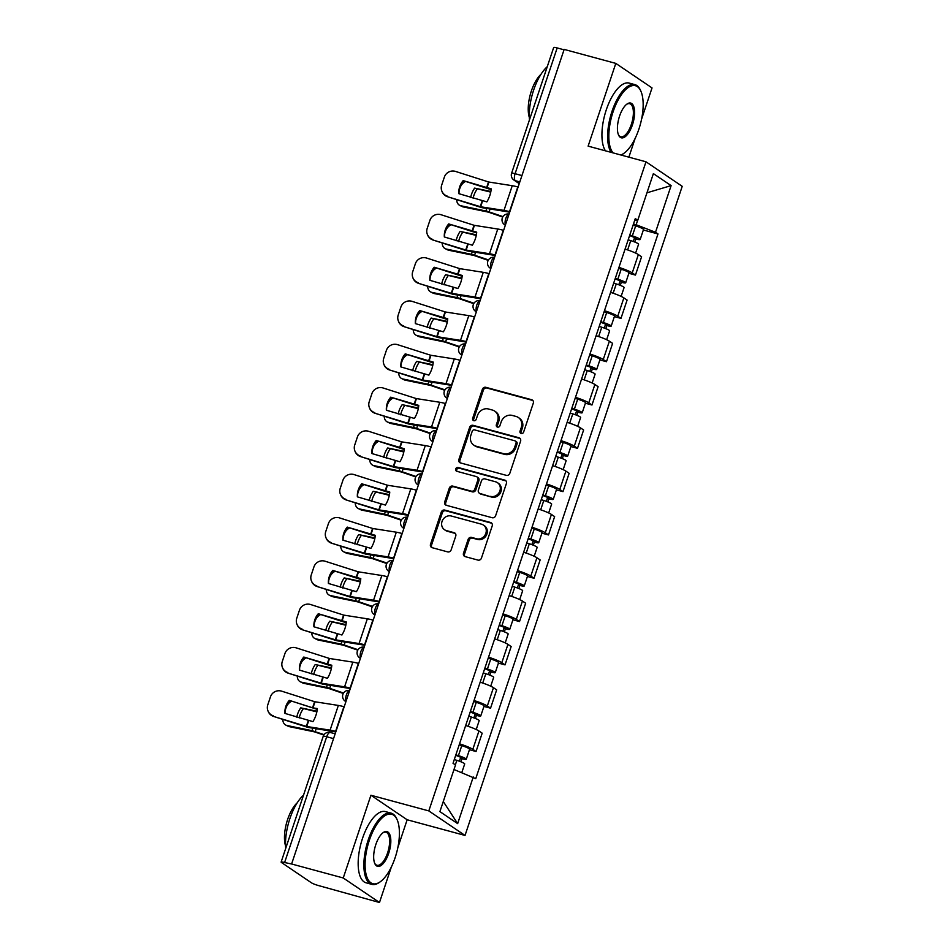 <?xml version="1.0" encoding="UTF-8"?>
<svg xmlns="http://www.w3.org/2000/svg" width="950" height="950" viewBox="0 0 950 950"><rect width="100%" height="100%" fill="white"/><g stroke="black" fill="none" stroke-linecap="round" stroke-linejoin="round"><path stroke-width="1.43" d="M521.194 433.521A2.031 1.829 -55.9 0 0 523.616 432.096L533.306 403.144A2.897 2.613 -55.9 0 0 531.668 399.724L485.818 387.315A2.897 2.613 -55.9 0 0 482.351 389.346L472.661 418.297A2.031 1.829 -55.9 0 0 473.812 420.696A2.031 1.829 -55.9 0 0 476.235 419.271L477.482 415.518A9.274 8.36 -55.9 0 1 488.561 409.011L492.373 410.044A9.274 8.36 -55.9 0 1 494.653 411.089A9.274 8.36 -55.9 0 1 497.61 420.969L496.351 424.721A2.031 1.829 -55.9 0 0 497.503 427.108A2.031 1.829 -55.9 0 0 499.926 425.683L501.173 421.931A9.274 8.36 -55.9 0 1 512.24 415.423L516.064 416.456A9.274 8.36 -55.9 0 1 518.344 417.501A9.274 8.36 -55.9 0 1 521.301 427.381L520.042 431.134A2.031 1.829 -55.9 0 0 521.194 433.521M463.505 553.209A2.897 2.613 -55.9 0 0 465.144 556.617L478.004 560.108A2.897 2.613 -55.9 0 0 481.46 558.066L492.219 525.908A2.897 2.613 -55.9 0 0 490.592 522.5L444.731 510.079A2.897 2.613 -55.9 0 0 441.275 512.109L430.516 544.267A2.897 2.613 -55.9 0 0 432.155 547.687L447.688 551.891A2.897 2.613 -55.9 0 0 451.155 549.86L455.751 536.097A2.897 2.613 -55.9 0 0 454.124 532.677L446.417 530.599A7.754 6.994 -55.9 0 1 444.505 529.72A7.754 6.994 -55.9 0 1 442.474 520.386A7.754 6.994 -55.9 0 1 451.298 516.016L481.484 524.186A7.754 6.994 -55.9 0 1 483.384 525.065A7.754 6.994 -55.9 0 1 485.414 534.399A7.754 6.994 -55.9 0 1 476.603 538.769L471.568 537.403A2.897 2.613 -55.9 0 0 468.113 539.446L463.505 553.209L464.562 553.921A2.897 2.613 -55.9 0 0 465.001 556.581M428.806 810.908L370.928 795.245L343.247 877.978L291.603 863.989L564.158 49.412L615.802 63.389L588.121 146.134L645.988 161.797L428.806 810.908L465.025 835.442L682.219 186.331L645.988 161.797M506.362 475.356A2.897 2.613 -55.9 0 0 509.817 473.314L520.576 441.156A2.897 2.613 -55.9 0 0 518.949 437.748L473.088 425.327A2.897 2.613 -55.9 0 0 469.633 427.358L458.874 459.515A2.897 2.613 -55.9 0 0 460.512 462.935L506.362 475.356M506.397 483.538L495.639 515.696A2.897 2.613 -55.9 0 1 492.183 517.726L446.334 505.305A2.897 2.613 -55.9 0 1 444.695 501.897L449.303 488.134A2.897 2.613 -55.9 0 1 452.758 486.103L471.354 491.138A2.897 2.613 -55.9 0 0 474.81 489.096L477.874 479.964A2.897 2.613 -55.9 0 0 476.235 476.556L456.879 471.307A2.031 1.829 -55.9 0 1 455.846 468.635A2.031 1.829 -55.9 0 1 458.149 467.495L504.771 480.118A2.897 2.613 -55.9 0 1 506.397 483.538M343.247 877.978L379.478 902.5L318.725 885.626A5.902 0.76 -161.5 0 1 311.422 882.788L281.533 862.553A5.902 0.76 -161.5 0 1 281.129 862.078L323.214 736.309A5.902 0.76 18.5 0 1 326.693 736.761L284.608 862.529A5.902 0.76 -161.5 0 0 281.129 862.078M628.864 157.166L635.099 138.51M641.594 119.094L652.033 87.923L615.802 63.389M397.836 847.602L407.158 819.767L465.025 835.442M379.478 902.5L391.341 867.029M291.603 863.989L284.608 862.529M521.942 175.572L515.09 173.708A5.902 0.76 18.5 0 0 511.599 173.268L553.684 47.5A5.902 0.76 18.5 0 1 557.175 47.939L515.09 173.708A5.902 2.434 105.2 0 0 515.339 180.69L519.329 183.398M564.027 49.804L557.175 47.939M618.949 267.401A13.573 1.734 18.5 0 1 632.237 272.899L638.364 254.576A13.573 1.734 -161.5 0 0 625.076 249.078M638.364 254.576L641.594 256.749L635.455 275.072L628.864 273.291M632.237 272.899L635.455 275.072M614.377 316.599L620.967 318.392L627.095 300.069L623.877 297.884A13.573 1.734 -161.5 0 0 610.589 292.386M604.461 310.709A13.573 1.734 18.5 0 1 617.749 316.207L620.967 318.392M599.878 359.919L606.468 361.701L612.607 343.378L609.389 341.192A13.573 1.734 -161.5 0 0 596.101 335.706M589.962 354.029A13.573 1.734 18.5 0 1 603.25 359.516L606.468 361.701M585.39 403.228L591.981 405.009L598.108 386.686L594.89 384.501A13.573 1.734 -161.5 0 0 581.602 379.014M575.474 397.338A13.573 1.734 18.5 0 1 588.763 402.836L591.981 405.009M570.903 446.536L577.493 448.317L583.621 429.994L580.403 427.821A13.573 1.734 -161.5 0 0 567.114 422.322M560.987 440.646A13.573 1.734 18.5 0 1 574.275 446.144L577.493 448.317M556.403 489.844L562.994 491.637L569.133 473.314L565.903 471.129A13.573 1.734 -161.5 0 0 552.615 465.631M546.487 483.954A13.573 1.734 18.5 0 1 559.776 489.452L562.994 491.637M541.916 533.164L548.506 534.945L554.634 516.622L551.416 514.437A13.573 1.734 -161.5 0 0 538.128 508.951M532 527.274A13.573 1.734 18.5 0 1 545.288 532.76L548.506 534.945M527.428 576.472L534.019 578.253L540.146 559.93L536.928 557.745A13.573 1.734 -161.5 0 0 523.64 552.259M517.501 570.582A13.573 1.734 18.5 0 1 530.789 576.08L534.019 578.253M512.929 619.78L519.519 621.561L525.659 603.238L522.429 601.065A13.573 1.734 -161.5 0 0 509.141 595.567M503.013 613.89A13.573 1.734 18.5 0 1 516.301 619.388L519.519 621.561M498.441 663.088L505.032 664.881L511.159 646.558L507.941 644.373A13.573 1.734 -161.5 0 0 494.653 638.875M488.526 657.198A13.573 1.734 18.5 0 1 501.814 662.696L505.032 664.881M483.942 706.408L490.544 708.189L496.672 689.866L493.454 687.681A13.573 1.734 -161.5 0 0 480.166 682.195M474.026 700.518A13.573 1.734 18.5 0 1 487.314 706.004L490.544 708.189M469.454 749.716L476.045 751.498L482.184 733.174L478.954 730.989A13.573 1.734 -161.5 0 0 465.666 725.503M459.539 743.826A13.573 1.734 18.5 0 1 472.827 749.324L476.045 751.498M633.46 224.022L636.156 224.746L637.664 220.257M634.719 220.281L637.771 220.257L653.374 173.612L671.116 185.618L655.512 232.263L636.156 224.746M453.993 769.512L475.736 778.668L657.994 233.949L655.512 232.263M473.254 776.981L457.651 823.626L439.897 811.621L455.513 764.976L453.031 763.289L635.289 218.571L637.771 220.257M370.928 795.245L407.158 819.767M643.352 229.983L657.994 233.949M671.116 185.618L646.962 192.791M443.282 801.503L457.651 823.626M521.289 433.544A2.031 1.829 -55.9 0 1 521.099 431.846L522.357 428.106A9.274 8.36 -55.9 0 0 519.401 418.214L518.344 417.501M494.653 411.089L495.71 411.801A9.274 8.36 -55.9 0 1 498.667 421.681L497.408 425.434A2.031 1.829 -55.9 0 0 497.598 427.132M532.855 400.484A2.897 2.613 -55.9 0 0 532.724 400.437L486.875 388.027A2.897 2.613 -55.9 0 0 483.407 390.058L473.718 419.021A2.031 1.829 -55.9 0 0 473.907 420.719M520.137 438.496A2.897 2.613 -55.9 0 0 520.006 438.461L474.145 426.039A2.897 2.613 -55.9 0 0 470.689 428.082L459.931 460.239A2.897 2.613 -55.9 0 0 460.37 462.887M516.016 443.187A2.031 1.829 -55.9 0 0 514.864 440.8L474.62 429.899A2.031 1.829 -55.9 0 0 472.197 431.324L470.879 435.278A9.274 8.36 -55.9 0 0 473.824 445.158A9.274 8.36 -55.9 0 0 476.104 446.203L503.619 453.661A9.274 8.36 -55.9 0 0 514.686 447.141L516.016 443.187L517.073 443.911A2.031 1.829 -55.9 0 0 516.42 441.738L515.363 441.026M473.824 445.158L474.881 445.883A9.274 8.36 -55.9 0 0 477.161 446.916L476.104 446.203M517.073 443.911L515.743 447.854A9.274 8.36 -55.9 0 1 504.676 454.373L477.161 446.916M476.947 476.876L478.004 477.601A2.897 2.613 -55.9 0 1 478.931 480.688L475.867 489.808A2.897 2.613 -55.9 0 1 472.411 491.851L453.815 486.816A2.897 2.613 -55.9 0 0 450.359 488.846L445.752 502.609A2.897 2.613 -55.9 0 0 446.191 505.269M505.958 480.878A2.897 2.613 -55.9 0 0 505.827 480.831L459.206 468.207A2.031 1.829 -55.9 0 0 456.974 471.343M490.651 496.363A7.754 6.994 -55.9 0 0 499.463 491.981A7.754 6.994 -55.9 0 0 497.432 482.647A7.754 6.994 -55.9 0 0 495.532 481.781L484.892 478.895A2.897 2.613 -55.9 0 0 481.436 480.938L478.384 490.069A2.897 2.613 -55.9 0 0 480.011 493.478L491.708 497.076A7.754 6.994 -55.9 0 0 500.519 492.694A7.754 6.994 -55.9 0 0 498.489 483.372L497.432 482.647M479.299 493.157L480.356 493.869A2.897 2.613 -55.9 0 0 481.068 494.19L480.011 493.478M491.708 497.076L481.068 494.19M483.384 525.065L484.441 525.778A7.754 6.994 -55.9 0 1 486.471 535.111A7.754 6.994 -55.9 0 1 477.66 539.481L472.625 538.128A2.897 2.613 -55.9 0 0 469.169 540.158L464.562 553.921M444.505 529.72L445.562 530.444A7.754 6.994 -55.9 0 0 447.474 531.311L446.417 530.599M455.311 533.437A2.897 2.613 -55.9 0 0 455.181 533.401L447.474 531.311M491.779 523.248A2.897 2.613 -55.9 0 0 491.649 523.212L445.787 510.791A2.897 2.613 -55.9 0 0 442.332 512.834L431.573 544.991A2.897 2.613 -55.9 0 0 432.012 547.651M502.704 217.039L488.442 212.147L463.232 206.922A8.859 6.413 116.3 0 1 462.092 206.542L459.729 205.366A8.859 6.413 -63.7 0 0 460.857 205.758L463.232 206.922M502.966 216.612L487.077 211.221L460.857 205.758M490.758 192.138L474.632 188.124L490.877 191.484M459.242 190.214L459.954 188.053A8.859 6.413 -63.7 0 1 465.061 181.735M456.689 199.654A8.859 6.413 -63.7 0 0 459.729 205.366M474.632 188.124A18.299 13.252 -63.7 0 0 470.666 197.458M477.007 189.287A18.299 13.252 -63.7 0 0 473.112 198.241M628.176 239.816L630.752 240.623A7.374 0.938 18.5 0 1 638.59 244.221L635.621 253.08M629.601 235.564L636.536 238.284L634.434 238.023L633.282 241.466M629.755 235.101L632.332 235.897A7.374 0.938 18.5 0 1 640.169 239.507A7.374 0.938 18.5 0 1 635.811 238.949L634.778 242.036M633.104 225.102L635.681 225.898A7.374 0.938 18.5 0 1 643.518 229.508L640.169 239.507M634.695 237.239L634.434 238.023L635.811 238.949M463.184 180.619A18.299 18.05 158.6 0 0 458.826 193.669L486.839 201.887A18.299 10.937 -66 0 0 489.844 195.498A18.299 10.937 -66 0 0 491.209 188.836L463.184 180.619L491.138 189.644M509.841 211.743L509.521 211.66A14.761 1.888 -161.5 0 0 503.987 210.413L480.641 206.768L447.521 196.721A8.859 8.728 158.6 0 1 442.059 191.627L441.833 191.033A8.859 8.728 -21.4 0 0 447.284 196.127M509.663 212.266A10.925 1.401 -161.5 0 0 506.801 211.672L481.793 207.646L447.521 196.721M518.106 187.031L517.786 186.948A14.761 1.888 -161.5 0 0 512.252 185.701L488.692 182.008L455.549 171.428A8.859 8.728 -21.4 0 0 444.374 177.068L441.679 185.119A8.859 8.728 -21.4 0 0 441.833 191.033M459.028 193.741A18.299 18.05 158.6 0 1 463.422 181.213M488.217 260.359L473.955 255.455L448.733 250.242A8.859 6.413 116.3 0 1 447.604 249.85L445.229 248.674A8.859 6.413 -63.7 0 0 446.369 249.066L448.733 250.242M488.478 259.92L472.577 254.529L446.369 249.066M476.259 235.446L460.133 231.432L476.389 234.792M444.742 233.522L445.467 231.361A8.859 6.413 -63.7 0 1 450.573 225.055M442.189 242.963A8.859 6.413 -63.7 0 0 445.229 248.674M460.133 231.432A18.299 13.252 -63.7 0 0 456.178 240.766M462.508 232.607A18.299 13.252 -63.7 0 0 458.624 241.549M613.688 283.124L616.265 283.931A7.374 0.938 18.5 0 1 624.102 287.529L621.134 296.388M615.113 278.873L622.036 281.592L619.946 281.331L618.794 284.786M615.268 278.409L617.844 279.205A7.374 0.938 18.5 0 1 625.682 282.815A7.374 0.938 18.5 0 1 621.324 282.257L620.291 285.356M618.604 268.411L621.181 269.218A7.374 0.938 18.5 0 1 629.019 272.816L625.682 282.815M620.207 280.547L619.946 281.331L621.324 282.257M473.729 303.668L459.313 298.728L434.245 293.55A8.859 6.413 116.3 0 1 433.117 293.158L430.742 291.994A8.859 6.413 -63.7 0 0 431.87 292.374L434.245 293.55M473.979 303.24L458.09 297.837L431.87 292.374M461.771 278.754L445.645 274.74L461.89 278.101M430.255 276.83L430.979 274.681A8.859 6.413 -63.7 0 1 436.086 268.363M427.702 286.271A8.859 6.413 -63.7 0 0 430.742 291.994M445.645 274.74A18.299 13.252 -63.7 0 0 441.679 284.074M448.02 275.916A18.299 13.252 -63.7 0 0 444.137 284.858M599.201 326.444L601.766 327.239A7.374 0.938 18.5 0 1 609.603 330.849L606.646 339.708M600.614 322.192L607.549 324.912L605.459 324.639L604.295 328.094M600.78 321.718L603.345 322.525A7.374 0.938 18.5 0 1 611.182 326.123A7.374 0.938 18.5 0 1 606.824 325.565L605.791 328.664M604.117 311.719L606.694 312.526A7.374 0.938 18.5 0 1 614.531 316.124L611.182 326.123M605.72 323.855L605.459 324.639L606.824 325.565M448.697 223.939A18.299 18.05 158.6 0 0 444.327 236.977L472.352 245.195A18.299 10.937 -66 0 0 475.356 238.806A18.299 10.937 -66 0 0 476.71 232.156L448.697 223.939L476.651 232.952M495.354 255.051L495.021 254.968A14.761 1.888 -161.5 0 0 489.499 253.721L465.928 250.028L433.022 240.029A8.859 8.728 158.6 0 1 427.571 234.935L427.334 234.353A8.859 8.728 -21.4 0 0 432.796 239.447M495.176 255.574A10.925 1.401 -161.5 0 0 492.302 254.98L467.305 250.954L433.022 240.029M503.619 230.339L503.298 230.256A14.761 1.888 -161.5 0 0 497.764 229.021L474.192 225.316L441.061 214.736A8.859 8.728 -21.4 0 0 429.887 220.388L427.191 228.439A8.859 8.728 -21.4 0 0 427.334 234.353M444.541 237.049A18.299 18.05 158.6 0 1 448.934 224.521M434.209 267.247A18.299 18.05 158.6 0 0 429.839 280.298L457.853 288.515A18.299 10.937 -66 0 0 460.869 282.114A18.299 10.937 -66 0 0 462.223 275.464L434.209 267.247L462.151 276.26M480.854 298.359L480.534 298.276A14.761 1.888 -161.5 0 0 475 297.041L451.44 293.336L418.534 283.349A8.859 8.728 158.6 0 1 413.072 278.255L412.846 277.661A8.859 8.728 -21.4 0 0 418.297 282.756M480.688 298.894A10.925 1.401 -161.5 0 0 477.814 298.288L452.806 294.262L418.534 283.349M489.131 273.659L488.799 273.564A14.761 1.888 -161.5 0 0 483.265 272.329L459.705 268.624L426.574 258.044A8.859 8.728 -21.4 0 0 415.387 263.696L412.704 271.748A8.859 8.728 -21.4 0 0 412.846 277.661M430.041 280.357A18.299 18.05 158.6 0 1 434.435 267.841M620.789 154.969A36.017 14.867 105.2 0 0 624.114 153.188A36.017 14.867 105.2 0 0 638.887 129.164A36.017 14.867 105.2 0 0 640.894 91.224A36.017 14.867 105.2 0 0 613.118 111.72A36.017 14.867 105.2 0 0 613.082 152.891M624.114 153.188L623.295 153.793A36.896 15.236 -74.8 0 1 621.169 155.076M611.147 152.368A36.896 15.236 -74.8 0 1 612.026 111.293A36.896 15.236 -74.8 0 1 634.873 84.621A36.896 15.236 -74.8 0 1 640.49 90.286L640.894 91.224M619.566 116.09A18.003 7.434 -74.8 0 1 626.953 104.073A18.003 7.434 -74.8 0 1 634.006 107.433A18.003 7.434 -74.8 0 1 632.451 124.806A18.003 7.434 -74.8 0 1 618.557 135.054A18.003 7.434 -74.8 0 1 619.566 116.09M618.355 134.567A17.124 7.066 105.2 0 0 620.754 136.764A17.124 7.066 105.2 0 0 631.346 124.379A17.124 7.066 105.2 0 0 629.696 103.704A17.124 7.066 105.2 0 0 626.525 104.393M529.471 119.866A36.896 15.236 -74.8 0 1 533.651 90.072A36.896 15.236 -74.8 0 1 547.271 66.678M529.316 117.396A26.564 10.961 -74.8 0 1 531.383 90.962A26.564 10.961 -74.8 0 1 540.989 74.29M605.447 150.824A36.896 15.236 -74.8 0 1 606.314 109.749A36.896 15.236 -74.8 0 1 629.161 83.077L634.873 84.621M369.36 840.239A36.017 14.867 105.2 0 0 366.249 874.974A36.017 14.867 105.2 0 0 380.356 881.707A36.017 14.867 105.2 0 0 395.129 857.684A36.017 14.867 105.2 0 0 397.136 819.731A36.017 14.867 105.2 0 0 369.36 840.239M380.356 881.707L379.537 882.301A36.896 15.236 -74.8 0 1 371.818 884.367A36.896 15.236 -74.8 0 1 368.267 839.812A36.896 15.236 -74.8 0 1 391.115 813.141A36.896 15.236 -74.8 0 1 396.732 818.805L397.136 819.731M375.808 844.597A18.003 7.434 -74.8 0 1 383.194 832.592A18.003 7.434 -74.8 0 1 390.248 835.953A18.003 7.434 -74.8 0 1 388.692 853.326A18.003 7.434 -74.8 0 1 374.799 863.574A18.003 7.434 -74.8 0 1 375.808 844.597M374.597 863.087A17.124 7.066 105.2 0 0 376.996 865.272A17.124 7.066 105.2 0 0 387.588 852.898A17.124 7.066 105.2 0 0 385.949 832.224A17.124 7.066 105.2 0 0 382.767 832.913M285.712 848.374A36.896 15.236 -74.8 0 1 289.892 818.591A36.896 15.236 -74.8 0 1 303.513 795.186M285.558 845.916A26.564 10.961 -74.8 0 1 287.624 819.47A26.564 10.961 -74.8 0 1 297.231 802.797M371.818 884.367L366.118 882.823A36.896 15.236 -74.8 0 1 362.556 838.268A36.896 15.236 -74.8 0 1 385.403 811.585L391.115 813.141M459.23 346.976L444.968 342.083L419.758 336.858A8.859 6.413 116.3 0 1 418.617 336.466L416.242 335.303A8.859 6.413 -63.7 0 0 417.383 335.694L419.758 336.858M459.491 346.548L443.603 341.157L417.383 335.694M447.284 322.074L431.157 318.06L447.402 321.421M415.767 320.15L416.48 317.989A8.859 6.413 -63.7 0 1 421.586 311.671M413.202 329.591A8.859 6.413 -63.7 0 0 416.242 335.303M431.157 318.06A18.299 13.252 -63.7 0 0 427.191 327.394M433.521 319.224A18.299 13.252 -63.7 0 0 429.637 328.178M584.701 369.752L587.278 370.548A7.374 0.938 18.5 0 1 595.116 374.157L592.147 383.016M586.126 365.501L593.061 368.22L590.959 367.947L589.808 371.402M586.281 365.026L588.857 365.833A7.374 0.938 18.5 0 1 596.695 369.431A7.374 0.938 18.5 0 1 592.337 368.885L591.304 371.973M589.629 355.039L592.206 355.834A7.374 0.938 18.5 0 1 600.044 359.444L596.695 369.431M591.221 367.175L590.959 367.947L592.337 368.885M444.742 390.284L430.481 385.391L405.258 380.166A8.859 6.413 116.3 0 1 404.13 379.786L401.755 378.611A8.859 6.413 -63.7 0 0 402.895 379.003L405.258 380.166M445.004 389.856L429.103 384.465L402.895 379.003M432.784 365.382L416.658 361.368L432.915 364.729M401.268 363.458L401.992 361.297A8.859 6.413 -63.7 0 1 407.099 354.979M398.715 372.899A8.859 6.413 -63.7 0 0 401.755 378.611M416.658 361.368A18.299 13.252 -63.7 0 0 412.704 370.702M419.033 362.532A18.299 13.252 -63.7 0 0 415.15 371.486M570.214 413.06L572.791 413.867A7.374 0.938 18.5 0 1 580.628 417.466L577.659 426.324M571.639 408.809L578.562 411.528L576.472 411.267L575.32 414.711M571.793 408.346L574.37 409.141A7.374 0.938 18.5 0 1 582.207 412.751A7.374 0.938 18.5 0 1 577.849 412.193L576.816 415.281M575.13 398.347L577.707 399.142A7.374 0.938 18.5 0 1 585.544 402.753L582.207 412.751M576.733 410.483L576.472 411.267L577.849 412.193M430.255 433.604L415.993 428.699L390.771 423.486A8.859 6.413 116.3 0 1 389.642 423.094L387.267 421.919A8.859 6.413 -63.7 0 0 388.396 422.311L390.771 423.486M430.504 433.164L414.616 427.773L388.396 422.311M418.297 408.69L402.171 404.676L418.416 408.037M386.781 406.766L387.505 404.617A8.859 6.413 -63.7 0 1 392.611 398.299M384.228 416.207A8.859 6.413 -63.7 0 0 387.267 421.919M402.171 404.676A18.299 13.252 -63.7 0 0 398.204 414.01M404.546 405.852A18.299 13.252 -63.7 0 0 400.662 414.794M555.714 456.368L558.291 457.176A7.374 0.938 18.5 0 1 566.129 460.774L563.172 469.633M557.139 452.117L564.074 454.836L561.984 454.575L560.821 458.031M557.294 451.654L559.871 452.449A7.374 0.938 18.5 0 1 567.708 456.059A7.374 0.938 18.5 0 1 563.35 455.501L562.317 458.601M560.643 441.655L563.219 442.463A7.374 0.938 18.5 0 1 571.057 446.061L567.708 456.059M562.246 453.791L561.984 454.575L563.35 455.501M419.71 310.555A18.299 18.05 158.6 0 0 415.352 323.606L443.365 331.823A18.299 10.937 -66 0 0 446.369 325.423A18.299 10.937 -66 0 0 447.735 318.772L419.71 310.555L447.664 319.58M466.367 341.679L466.046 341.584A14.761 1.888 -161.5 0 0 460.512 340.349L436.941 336.644L404.047 326.657A8.859 8.728 158.6 0 1 398.584 321.563L398.347 320.969A8.859 8.728 -21.4 0 0 403.809 326.064M466.189 342.202A10.925 1.401 -161.5 0 0 463.327 341.596L438.318 337.571L404.047 326.657M474.632 316.968L474.311 316.884A14.761 1.888 -161.5 0 0 468.777 315.637L445.431 311.992L412.074 301.352A8.859 8.728 -21.4 0 0 400.9 307.004L398.204 315.056A8.859 8.728 -21.4 0 0 398.347 320.969M415.554 323.665A18.299 18.05 158.6 0 1 419.947 311.149M405.223 353.863A18.299 18.05 158.6 0 0 400.853 366.914L428.878 375.131A18.299 10.937 -66 0 0 431.882 368.742A18.299 10.937 -66 0 0 433.236 362.081L405.223 353.863L433.176 362.888M451.879 384.988L451.547 384.904A14.761 1.888 -161.5 0 0 446.025 383.657L422.679 380.012L389.548 369.966A8.859 8.728 158.6 0 1 384.097 364.871L383.859 364.277A8.859 8.728 -21.4 0 0 389.322 369.372M451.701 385.51A10.925 1.401 -161.5 0 0 448.827 384.916L423.831 380.891L389.548 369.966M460.144 360.276L459.824 360.192A14.761 1.888 -161.5 0 0 454.29 358.946L430.718 355.253L397.587 344.672A8.859 8.728 -21.4 0 0 386.412 350.312L383.717 358.364A8.859 8.728 -21.4 0 0 383.859 364.277M401.066 366.985A18.299 18.05 158.6 0 1 405.46 354.457M390.735 397.183A18.299 18.05 158.6 0 0 386.365 410.222L414.378 418.439A18.299 10.937 -66 0 0 417.394 412.051A18.299 10.937 -66 0 0 418.748 405.401L390.735 397.183L418.677 406.196M437.38 428.296L437.059 428.213A14.761 1.888 -161.5 0 0 431.526 426.966L407.966 423.272L375.06 413.274A8.859 8.728 158.6 0 1 369.598 408.179L369.372 407.598A8.859 8.728 -21.4 0 0 374.822 412.692M437.202 428.818A10.925 1.401 -161.5 0 0 434.34 428.224L409.331 424.199L375.06 413.274M445.645 403.584L445.324 403.501A14.761 1.888 -161.5 0 0 439.791 402.266L416.231 398.561L383.088 387.98A8.859 8.728 -21.4 0 0 371.913 393.633L369.229 401.684A8.859 8.728 -21.4 0 0 369.372 407.598M386.567 410.293A18.299 18.05 158.6 0 1 390.961 397.765M415.756 476.912L401.339 471.972L376.283 466.794A8.859 6.413 116.3 0 1 375.143 466.402L372.768 465.239A8.859 6.413 -63.7 0 0 373.908 465.619L376.283 466.794M416.017 476.484L400.128 471.081L373.908 465.619M403.798 451.998L387.683 447.984L403.928 451.345M372.293 450.074L373.006 447.925A8.859 6.413 -63.7 0 1 378.112 441.608M369.728 459.515A8.859 6.413 -63.7 0 0 372.768 465.239M387.683 447.984A18.299 13.252 -63.7 0 0 383.717 457.318M390.046 449.16A18.299 13.252 -63.7 0 0 386.163 458.102M541.227 499.688L543.804 500.484A7.374 0.938 18.5 0 1 551.641 504.094L548.673 512.952M542.652 495.437L549.587 498.156L547.485 497.883L546.333 501.339M542.806 494.962L545.383 495.769A7.374 0.938 18.5 0 1 553.221 499.367A7.374 0.938 18.5 0 1 548.862 498.809L547.829 501.909M546.155 484.963L548.732 485.771A7.374 0.938 18.5 0 1 556.569 489.369L553.221 499.367M547.746 497.099L547.485 497.883L548.862 498.809M376.236 440.491A18.299 18.05 158.6 0 0 371.878 453.542L399.891 461.759A18.299 10.937 -66 0 0 402.895 455.359A18.299 10.937 -66 0 0 404.261 448.709L376.236 440.491L404.189 449.504M422.892 471.604L422.572 471.521A14.761 1.888 -161.5 0 0 417.038 470.286L393.466 466.581L360.561 456.594A8.859 8.728 158.6 0 1 355.11 451.499L354.872 450.906A8.859 8.728 -21.4 0 0 360.335 456M422.714 472.138A10.925 1.401 -161.5 0 0 419.853 471.532L394.844 467.507L360.561 456.594M431.157 446.904L430.837 446.809A14.761 1.888 -161.5 0 0 425.303 445.574L401.731 441.869L368.6 431.288A8.859 8.728 -21.4 0 0 357.426 436.941L354.73 444.992A8.859 8.728 -21.4 0 0 354.872 450.906M372.079 453.601A18.299 18.05 158.6 0 1 376.473 441.085M401.268 520.22L387.006 515.327L361.784 510.103A8.859 6.413 116.3 0 1 360.656 509.711L358.281 508.547A8.859 6.413 -63.7 0 0 359.421 508.939L361.784 510.103M401.529 519.793L385.629 514.401L359.421 508.939M389.31 495.318L373.184 491.304L389.441 494.665M357.794 493.394L358.518 491.233A8.859 6.413 -63.7 0 1 363.624 484.916M355.241 502.835A8.859 6.413 -63.7 0 0 358.281 508.547M373.184 491.304A18.299 13.252 -63.7 0 0 369.229 500.638M375.559 492.468A18.299 13.252 -63.7 0 0 371.676 501.422M526.739 542.996L529.316 543.792A7.374 0.938 18.5 0 1 537.154 547.402L534.185 556.261M528.153 538.745L535.087 541.464L532.997 541.191L531.846 544.647M528.319 538.27L530.896 539.077A7.374 0.938 18.5 0 1 538.733 542.676A7.374 0.938 18.5 0 1 534.375 542.129L533.33 545.217M531.656 528.283L534.232 529.079A7.374 0.938 18.5 0 1 542.07 532.689L538.733 542.676M533.259 540.419L532.997 541.191L534.375 542.129M361.748 483.799A18.299 18.05 158.6 0 0 357.378 496.85L385.403 505.067A18.299 10.937 -66 0 0 388.407 498.667A18.299 10.937 -66 0 0 389.761 492.017L361.748 483.799L389.702 492.824M408.405 514.924L408.072 514.829A14.761 1.888 -161.5 0 0 402.539 513.594L378.979 509.889L346.073 499.902A8.859 8.728 158.6 0 1 340.622 494.808L340.385 494.214A8.859 8.728 -21.4 0 0 345.848 499.308M408.227 515.446A10.925 1.401 -161.5 0 0 405.353 514.841L380.356 510.815L346.073 499.902M416.67 490.212L416.338 490.129A14.761 1.888 -161.5 0 0 410.816 488.882L387.469 485.236L354.113 474.596A8.859 8.728 -21.4 0 0 342.938 480.249L340.242 488.3A8.859 8.728 -21.4 0 0 340.385 494.214M357.58 496.909A18.299 18.05 158.6 0 1 361.986 484.393M386.781 563.528L372.507 558.636L347.296 553.411A8.859 6.413 116.3 0 1 346.156 553.031L343.793 551.855A8.859 6.413 -63.7 0 0 344.921 552.247L347.296 553.411M387.03 563.101L371.141 557.709L344.921 552.247M374.822 538.626L358.696 534.612L374.941 537.973M343.306 536.702L344.031 534.541A8.859 6.413 -63.7 0 1 349.137 528.224M340.753 546.143A8.859 6.413 -63.7 0 0 343.793 551.855M358.696 534.612A18.299 13.252 -63.7 0 0 354.73 543.946M361.071 535.776A18.299 13.252 -63.7 0 0 357.188 544.73M512.24 586.304L514.817 587.112A7.374 0.938 18.5 0 1 522.654 590.71L519.697 599.569M513.665 582.053L520.6 584.773L518.51 584.511L517.346 587.955M513.819 581.59L516.396 582.386A7.374 0.938 18.5 0 1 524.234 585.996A7.374 0.938 18.5 0 1 519.876 585.438L518.842 588.525M517.168 571.591L519.745 572.387A7.374 0.938 18.5 0 1 527.582 575.997L524.234 585.996M518.771 583.727L518.51 584.511L519.876 585.438M347.261 527.107A18.299 18.05 158.6 0 0 342.891 540.158L370.904 548.376A18.299 10.937 -66 0 0 373.92 541.987A18.299 10.937 -66 0 0 375.274 535.325L347.261 527.107L375.202 536.133M393.906 558.232L393.585 558.149A14.761 1.888 -161.5 0 0 388.051 556.902L364.705 553.256L331.586 543.21A8.859 8.728 158.6 0 1 326.123 538.116L325.897 537.522A8.859 8.728 -21.4 0 0 331.348 542.616M393.728 558.754A10.925 1.401 -161.5 0 0 390.866 558.161L365.857 554.135L331.586 543.21M402.171 533.52L401.85 533.437A14.761 1.888 -161.5 0 0 396.316 532.19L372.756 528.497L339.613 517.916A8.859 8.728 -21.4 0 0 328.439 523.557L325.743 531.608A8.859 8.728 -21.4 0 0 325.897 537.522M343.093 540.229A18.299 18.05 158.6 0 1 347.486 527.701M372.281 606.848L358.019 601.944L332.809 596.731A8.859 6.413 116.3 0 1 331.669 596.339L329.294 595.163A8.859 6.413 -63.7 0 0 330.434 595.555L332.809 596.731M372.543 606.409L356.654 601.018L330.434 595.555M360.323 581.934L344.209 577.921L360.454 581.281M328.807 580.011L329.531 577.861A8.859 6.413 -63.7 0 1 334.637 571.544M326.254 589.451A8.859 6.413 -63.7 0 0 329.294 595.163M344.209 577.921A18.299 13.252 -63.7 0 0 340.242 587.254M346.572 579.096A18.299 13.252 -63.7 0 0 342.689 588.038M497.753 629.613L500.329 630.42A7.374 0.938 18.5 0 1 508.167 634.018L505.198 642.877M499.178 625.361L506.101 628.081L504.011 627.819L502.859 631.275M499.332 624.898L501.909 625.694A7.374 0.938 18.5 0 1 509.746 629.304A7.374 0.938 18.5 0 1 505.388 628.746L504.355 631.845M502.681 614.899L505.246 615.707A7.374 0.938 18.5 0 1 513.095 619.305L509.746 629.304M504.272 627.036L504.011 627.819L505.388 628.746M332.761 570.428A18.299 18.05 158.6 0 0 328.403 583.466L356.416 591.684A18.299 10.937 -66 0 0 359.421 585.295A18.299 10.937 -66 0 0 360.786 578.645L332.761 570.428L360.715 579.441M379.418 601.54L379.098 601.457A14.761 1.888 -161.5 0 0 373.564 600.21L349.992 596.517L317.086 586.518A8.859 8.728 158.6 0 1 311.636 581.424L311.398 580.842A8.859 8.728 -21.4 0 0 316.861 585.936M379.24 602.062A10.925 1.401 -161.5 0 0 376.366 601.469L351.369 597.443L317.086 586.518M387.683 576.828L387.363 576.745A14.761 1.888 -161.5 0 0 381.829 575.51L358.257 571.805L325.126 561.224A8.859 8.728 -21.4 0 0 313.951 566.877L311.256 574.928A8.859 8.728 -21.4 0 0 311.398 580.842M328.605 583.538A18.299 18.05 158.6 0 1 332.999 571.009M357.794 650.156L343.378 645.216L318.309 640.039A8.859 6.413 116.3 0 1 317.181 639.647L314.806 638.483A8.859 6.413 -63.7 0 0 315.934 638.863L318.309 640.039M358.055 649.729L342.154 644.326L315.934 638.863M345.836 625.242L329.709 621.229L345.966 624.589M314.319 623.319L315.044 621.169A8.859 6.413 -63.7 0 1 320.15 614.852M311.766 632.759A8.859 6.413 -63.7 0 0 314.806 638.483M329.709 621.229A18.299 13.252 -63.7 0 0 325.755 630.562M332.084 622.404A18.299 13.252 -63.7 0 0 328.201 631.346M483.265 672.932L485.842 673.728A7.374 0.938 18.5 0 1 493.679 677.338L490.711 686.197M484.678 668.681L491.613 671.401L489.523 671.127L488.371 674.583M484.844 668.206L487.409 669.014A7.374 0.938 18.5 0 1 495.259 672.612A7.374 0.938 18.5 0 1 490.901 672.054L489.856 675.153M488.181 658.207L490.758 659.015A7.374 0.938 18.5 0 1 498.596 662.613L495.259 672.612M489.784 670.344L489.523 671.127L490.901 672.054M318.274 613.736A18.299 18.05 158.6 0 0 313.904 626.786L341.929 635.004A18.299 10.937 -66 0 0 344.933 628.603A18.299 10.937 -66 0 0 346.287 621.953L318.274 613.736L346.216 622.749M364.919 644.848L364.598 644.765A14.761 1.888 -161.5 0 0 359.064 643.53L335.504 639.825L302.599 629.838A8.859 8.728 158.6 0 1 297.148 624.744L296.911 624.15A8.859 8.728 -21.4 0 0 302.361 629.244M364.753 645.383A10.925 1.401 -161.5 0 0 361.879 644.777L336.87 640.751L302.599 629.838M373.196 620.148L372.863 620.053A14.761 1.888 -161.5 0 0 367.341 618.818L343.769 615.113L310.638 604.533A8.859 8.728 -21.4 0 0 299.464 610.185L296.768 618.236A8.859 8.728 -21.4 0 0 296.911 624.15M314.106 626.846A18.299 18.05 158.6 0 1 318.499 614.329M343.306 693.464L329.032 688.572L303.822 683.347A8.859 6.413 116.3 0 1 302.682 682.955L300.319 681.791A8.859 6.413 -63.7 0 0 301.447 682.183L303.822 683.347M343.556 693.037L327.667 687.646L301.447 682.183M331.348 668.562L315.222 664.549L331.467 667.909M299.832 666.639L300.556 664.477A8.859 6.413 -63.7 0 1 305.662 658.16M297.279 676.079A8.859 6.413 -63.7 0 0 300.319 681.791M315.222 664.549A18.299 13.252 -63.7 0 0 311.256 673.883M317.597 665.712A18.299 13.252 -63.7 0 0 313.714 674.666M468.766 716.241L471.343 717.036A7.374 0.938 18.5 0 1 479.18 720.646L476.223 729.505M470.191 711.989L477.126 714.709L475.036 714.436L473.872 717.891M470.345 711.514L472.922 712.322A7.374 0.938 18.5 0 1 480.759 715.92A7.374 0.938 18.5 0 1 476.401 715.374L475.368 718.461M473.694 701.528L476.271 702.323A7.374 0.938 18.5 0 1 484.108 705.933L480.759 715.92M475.297 713.664L475.036 714.436L476.401 715.374M303.786 657.044A18.299 18.05 158.6 0 0 299.416 670.094L327.429 678.312A18.299 10.937 -66 0 0 330.446 671.911A18.299 10.937 -66 0 0 331.799 665.261L303.786 657.044L331.728 666.069M350.431 688.168L350.111 688.073A14.761 1.888 -161.5 0 0 344.577 686.838L321.005 683.133L288.111 673.146A8.859 8.728 158.6 0 1 282.649 668.052L282.423 667.458A8.859 8.728 -21.4 0 0 287.874 672.553M350.253 688.691A10.925 1.401 -161.5 0 0 347.391 688.085L322.383 684.059L288.111 673.146M358.696 663.456L358.376 663.373A14.761 1.888 -161.5 0 0 352.842 662.126L329.496 658.481L296.139 647.841A8.859 8.728 -21.4 0 0 284.964 653.493L282.269 661.544A8.859 8.728 -21.4 0 0 282.423 667.458M299.618 670.154A18.299 18.05 158.6 0 1 304.012 657.637M323.808 735.051L314.545 731.88L289.334 726.655A8.859 6.413 116.3 0 1 288.194 726.275L285.819 725.099A8.859 6.413 -63.7 0 0 286.959 725.491L289.334 726.655M324.093 734.635L312.016 730.669L286.959 725.491M316.849 711.871L300.734 707.857L316.979 711.217M285.332 709.947L286.057 707.786A8.859 6.413 -63.7 0 1 291.163 701.468M282.779 719.387A8.859 6.413 -63.7 0 0 285.819 725.099M300.734 707.857A18.299 13.252 -63.7 0 0 296.768 717.191M303.098 709.021A18.299 13.252 -63.7 0 0 299.214 717.974M454.278 759.549L456.855 760.356A7.374 0.938 18.5 0 1 464.692 763.954L461.819 772.54M455.703 755.297L462.626 758.017L460.536 757.756L459.384 761.199M455.858 754.834L458.434 755.63A7.374 0.938 18.5 0 1 466.272 759.24A7.374 0.938 18.5 0 1 461.914 758.682L460.881 761.769M459.206 744.836L461.771 745.631A7.374 0.938 18.5 0 1 469.609 749.241L466.272 759.24M460.798 756.972L460.536 757.756L461.914 758.682M289.287 700.352A18.299 18.05 158.6 0 0 284.929 713.403L312.942 721.62A18.299 10.937 -66 0 0 315.946 715.231A18.299 10.937 -66 0 0 317.312 708.569L312.562 707.797L289.287 700.352L317.241 709.377M335.944 731.476L335.611 731.393A14.761 1.888 -161.5 0 0 330.089 730.146L306.743 726.501L273.612 716.454A8.859 8.728 158.6 0 1 268.161 711.36L267.924 710.766A8.859 8.728 -21.4 0 0 273.386 715.861M335.766 731.999A10.925 1.401 -161.5 0 0 332.892 731.405L307.895 727.379L273.612 716.454M344.209 706.764L343.888 706.681A14.761 1.888 -161.5 0 0 338.354 705.434L314.782 701.741L281.651 691.161A8.859 8.728 -21.4 0 0 270.477 696.801L267.781 704.852A8.859 8.728 -21.4 0 0 267.924 710.766M285.131 713.474A18.299 18.05 158.6 0 1 289.524 700.946M519.828 181.913L515.339 180.69A5.902 5.32 -55.9 0 1 513.891 180.025L519.234 183.647M487.314 706.004L493.454 687.681M501.814 662.696L507.941 644.373M516.301 619.388L522.429 601.065M530.789 576.08L536.928 557.745M545.288 532.76L551.416 514.437M559.776 489.452L565.903 471.129M574.275 446.144L580.403 427.821M588.763 402.836L594.89 384.501M603.25 359.516L609.389 341.192M617.749 316.207L623.877 297.884M472.827 749.324L478.954 730.989M509.046 214.13A5.902 2.434 105.2 0 0 505.792 218.429A5.902 2.434 105.2 0 0 505.495 224.734M505.353 225.162A5.902 5.32 124.1 0 1 504.593 224.746L505.329 225.245M494.546 257.438A5.902 2.434 105.2 0 0 491.293 261.737A5.902 2.434 105.2 0 0 491.008 268.043M480.059 300.758A5.902 2.434 105.2 0 0 476.805 305.045A5.902 2.434 105.2 0 0 476.508 311.351M465.571 344.066A5.902 2.434 105.2 0 0 462.306 348.365A5.902 2.434 105.2 0 0 462.021 354.671M451.072 387.374A5.902 2.434 105.2 0 0 447.818 391.673A5.902 2.434 105.2 0 0 447.533 397.979M436.584 430.683A5.902 2.434 105.2 0 0 433.331 434.981A5.902 2.434 105.2 0 0 433.034 441.287M422.097 474.003A5.902 2.434 105.2 0 0 418.831 478.289A5.902 2.434 105.2 0 0 418.546 484.595M407.598 517.311A5.902 2.434 105.2 0 0 404.344 521.609A5.902 2.434 105.2 0 0 404.059 527.915M393.11 560.619A5.902 2.434 105.2 0 0 389.856 564.918A5.902 2.434 105.2 0 0 389.559 571.223M378.622 603.927A5.902 2.434 105.2 0 0 375.357 608.226A5.902 2.434 105.2 0 0 375.072 614.531M364.123 647.247A5.902 2.434 105.2 0 0 360.869 651.534A5.902 2.434 105.2 0 0 360.572 657.839M349.636 690.555A5.902 2.434 105.2 0 0 346.382 694.854A5.902 2.434 105.2 0 0 346.085 701.159M490.853 268.482A5.902 5.32 124.1 0 1 490.093 268.054L490.829 268.553M476.366 311.79A5.902 5.32 124.1 0 1 475.606 311.374L476.342 311.861M461.878 355.098A5.902 5.32 124.1 0 1 461.118 354.683L461.854 355.181M447.379 398.406A5.902 5.32 124.1 0 1 446.619 397.991L447.355 398.489M432.891 441.726A5.902 5.32 124.1 0 1 432.131 441.299L432.867 441.798M418.404 485.034A5.902 5.32 124.1 0 1 417.644 484.619L418.368 485.106M403.904 528.342A5.902 5.32 124.1 0 1 403.144 527.927L403.881 528.426M389.417 571.651A5.902 5.32 124.1 0 1 388.657 571.235L389.393 571.734M374.929 614.971A5.902 5.32 124.1 0 1 374.169 614.543L374.894 615.042M360.43 658.279A5.902 5.32 124.1 0 1 359.67 657.863L360.406 658.35M345.942 701.587A5.902 5.32 124.1 0 1 345.183 701.171L345.919 701.67M333.557 738.613L326.693 736.761A5.902 2.434 105.2 0 1 330.351 732.486A5.902 5.902 0 0 0 323.214 736.309M330.671 732.628A5.902 2.434 105.2 0 0 330.351 732.486L335.172 733.792M522.357 428.106L521.301 427.381M497.408 425.434L496.351 424.721M498.667 421.681L497.61 420.969M473.718 419.021L472.661 418.297M483.407 390.058L482.351 389.346M486.875 388.027L485.818 387.315M532.724 400.437L531.668 399.724M521.099 431.846L520.042 431.134M459.931 460.239L458.874 459.515M470.689 428.082L469.633 427.358M474.145 426.039L473.088 425.327M520.006 438.461L518.949 437.748M504.676 454.373L503.619 453.661M515.743 447.854L514.686 447.141M445.752 502.609L444.695 501.897M450.359 488.846L449.303 488.134M453.815 486.816L452.758 486.103M472.411 491.851L471.354 491.138M475.867 489.808L474.81 489.096M478.931 480.688L477.874 479.964M459.206 468.207L458.149 467.495M505.827 480.831L504.771 480.118M469.169 540.158L468.113 539.446M472.625 538.128L471.568 537.403M477.66 539.481L476.603 538.769M455.181 533.401L454.124 532.677M431.573 544.991L430.516 544.267M442.332 512.834L441.275 512.109M445.787 510.791L444.731 510.079M491.649 523.212L490.592 522.5M485.925 210.936L486.733 208.525M489.108 211.85L490.046 209.047M630.752 240.623L627.641 249.921M635.681 225.898L632.332 235.897M482.493 201.21L480.641 206.768M488.906 182.056L486.863 188.159M512.252 185.701L503.987 210.413M482.101 201.103L480.249 206.661M488.514 181.949L486.471 188.064M517.786 186.948L509.521 211.66M471.426 254.256L472.233 251.833M474.62 255.158L475.558 252.356M616.265 283.931L613.154 293.229M621.181 269.218L617.844 279.205M456.938 297.564L457.746 295.153M460.133 298.466L461.071 295.664M601.766 327.239L598.654 336.537M606.694 312.526L603.345 322.525M468.006 244.518L466.153 250.076M474.418 225.364L472.376 231.467M497.764 229.021L489.499 253.721M467.614 244.423L465.749 249.969M474.014 225.269L471.972 231.373M503.298 230.256L495.021 254.968M453.518 287.838L451.654 293.384M459.931 268.672L457.876 274.788M483.265 272.329L475 297.041M453.114 287.731L451.262 293.289M459.527 268.577L457.484 274.681M488.799 273.564L480.534 298.276M442.451 340.872L443.258 338.461M445.633 341.786L446.571 338.984M587.278 370.548L584.167 379.858M592.206 355.834L588.857 365.833M427.951 384.18L428.759 381.769M431.146 385.094L432.084 382.292M572.791 413.867L569.679 423.166M577.707 399.142L574.37 409.141M413.464 427.5L414.271 425.077M416.658 428.402L417.596 425.6M558.291 457.176L555.18 466.474M563.219 442.463L559.871 452.449M439.019 331.146L437.166 336.692M445.431 311.992L443.389 318.096M468.777 315.637L460.512 340.349M438.627 331.039L436.774 336.597M445.039 311.885L442.997 317.989M474.311 316.884L466.046 341.584M424.531 374.454L422.679 380.012M430.944 355.3L428.901 361.404M454.29 358.946L446.025 383.657M424.139 374.348L422.275 379.905M430.54 355.193L428.497 361.309M459.824 360.192L451.547 384.904M410.044 417.762L408.179 423.32M416.444 398.608L414.402 404.712M439.791 402.266L431.526 426.966M409.64 417.668L407.787 423.213M416.053 398.513L414.01 404.617M445.324 403.501L437.059 428.213M398.976 470.808L399.772 468.397M402.159 471.711L403.097 468.908M543.804 500.484L540.692 509.782M548.732 485.771L545.383 495.769M395.544 461.082L393.692 466.628M401.957 441.916L399.914 448.032M425.303 445.574L417.038 470.286M395.152 460.976L393.288 466.533M401.565 441.821L399.522 447.925M430.837 446.809L422.572 471.521M384.477 514.116L385.284 511.706M387.671 515.031L388.609 512.228M529.316 543.792L526.205 553.102M534.232 529.079L530.896 539.077M381.057 504.391L379.204 509.936M387.469 485.236L385.427 491.34M410.816 488.882L402.539 513.594M380.665 504.284L378.801 509.841M387.066 485.129L385.023 491.233M416.338 490.129L408.072 514.829M369.989 557.424L370.797 555.014M373.184 558.339L374.122 555.536M514.817 587.112L511.706 596.41M519.745 572.387L516.396 582.386M366.569 547.699L364.705 553.256M372.97 528.544L370.928 534.648M396.316 532.19L388.051 556.902M366.166 547.592L364.313 553.149M372.578 528.438L370.536 534.553M401.85 533.437L393.585 558.149M355.49 600.744L356.298 598.322M358.684 601.647L359.622 598.844M500.329 630.42L497.218 639.718M505.246 615.707L501.909 625.694M352.07 591.007L350.218 596.564M358.483 571.852L356.44 577.956M381.829 575.51L373.564 600.21M351.678 590.912L349.814 596.457M358.091 571.758L356.048 577.861M387.363 576.745L379.098 601.457M341.003 644.053L341.81 641.642M344.197 644.955L345.135 642.153M485.842 673.728L482.719 683.026M490.758 659.015L487.409 669.014M337.582 634.327L335.718 639.873M343.995 615.161L341.952 621.276M367.341 618.818L359.064 643.53M337.191 634.22L335.326 639.778M343.591 615.066L341.549 621.169M372.863 620.053L364.598 644.765M326.515 687.361L327.322 684.95M329.709 688.275L330.647 685.472M471.343 717.036L468.231 726.346M476.271 702.323L472.922 712.322M323.095 677.635L321.231 683.181M329.496 658.481L327.453 664.584M352.842 662.126L344.577 686.838M322.691 677.528L320.839 683.086M329.104 658.374L327.061 664.477M358.376 663.373L350.111 688.073M312.016 730.669L312.823 728.258M315.21 731.583L316.148 728.781M456.855 760.356L455.347 764.857M461.771 745.631L458.434 755.63M308.596 720.943L306.743 726.501M315.008 701.789L312.966 707.893M338.354 705.434L330.089 730.146M308.204 720.836L306.339 726.394M314.616 701.682L312.562 707.797M343.888 706.681L335.611 731.393M509.058 214.071A5.902 5.902 0 0 0 504.593 224.746M494.57 257.379A5.902 5.902 0 0 0 490.093 268.054M480.082 300.699A5.902 5.902 0 0 0 475.606 311.374M465.583 344.007A5.902 5.902 0 0 0 461.118 354.683M451.096 387.315A5.902 5.902 0 0 0 446.619 397.991M436.608 430.623A5.902 5.902 0 0 0 432.131 441.299M422.109 473.943A5.902 5.902 0 0 0 417.644 484.619M407.621 517.251A5.902 5.902 0 0 0 403.144 527.927M393.134 560.559A5.902 5.902 0 0 0 388.657 571.235M378.634 603.867A5.902 5.902 0 0 0 374.169 614.543M364.147 647.188A5.902 5.902 0 0 0 359.67 657.863M349.659 690.496A5.902 5.902 0 0 0 345.183 701.171M511.599 173.268A5.902 5.902 0 0 0 513.891 180.025"/></g></svg>
